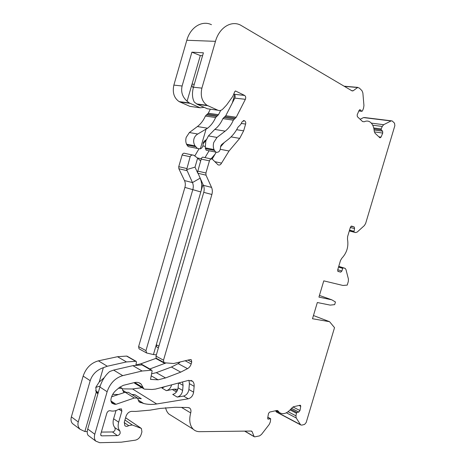 <?xml version="1.0" encoding="UTF-8"?>
<svg xmlns="http://www.w3.org/2000/svg" width="466" height="466" viewBox="0 0 466 466"><rect width="100%" height="100%" fill="white"/><g stroke="black" fill="none" stroke-linecap="round" stroke-linejoin="round"><path stroke-width="0.7" d="M244.866 431.114L254.64 436.863L259.51 435.908L261.461 434.463L269.173 424.509L270.315 421.957L270.676 418.765L267.909 419.068L267.682 418.06L268.515 413.418L269.692 412.078L276.641 410.517L278.196 411.134L276.955 410.476M254.075 436.473L252.1 431.638L251.244 431.038L199.669 431.673C197.159 431.691 195.021 430.881 193.268 429.256C189.732 425.557 188.876 420.116 190.693 412.928C191.217 410.884 190.955 409.323 189.912 408.245L188.113 407.54L175.338 407.272L160.164 408.443L150.163 410.138L135.711 411.42L131.628 411.373C129.024 411.641 127.148 413.295 126.006 416.336L124.3 422.19L124.853 425.674C125.878 426.588 127.166 426.576 128.709 425.644L132.251 424.969L141.39 428.429L141.926 431.848L141.175 434.423C140.033 437.609 138.076 439.525 135.303 440.178L121.271 442.176L99.736 442.7L95.85 441.162C94.377 439.45 94.021 437.149 94.79 434.254L107.122 391.731C110.063 383.273 115.265 377.909 122.727 375.631L142.089 371.012L151.683 370.22L152.132 370.988L150.524 379.394L158.108 379.825L165.558 377.938L180.738 372.136L187.513 368.653C189.266 367.674 190.489 366.107 191.182 363.952L191.736 362.065L191.334 359.845L190.134 359.583L173.667 363.515L164.731 362.798L163.921 362.455L163.508 360.189L211.879 194.479C212.583 191.916 212.473 189.557 211.547 187.396L206.013 175.169L205.908 172.997L209.444 160.857C210.108 159.191 211.069 158.632 212.327 159.168L217.983 164.778C219.404 165.447 220.593 164.894 221.548 163.112L229.033 150.996L239.699 138.379L243.642 130.835L245.617 124.078C245.943 122.628 245.652 121.568 244.737 120.904L244.3 120.694L242.07 121.812L240.701 124.504L238.044 127.142C235.476 132.175 232.219 136.247 228.282 139.357L221.67 144.524L220.709 146.021L220.575 147.25C220.197 151.275 218.548 152.883 215.642 152.079L213.987 149.557C213.148 147.332 213.073 144.967 213.766 142.456L217.005 137.435L225.16 131.144C228.608 128.447 231.328 124.789 233.315 120.181L236.245 117.246L245.366 99.328C246.013 97.633 245.774 96.34 244.638 95.443L235.633 91.039L234.794 91.586L232.808 96.357L226.587 105.031L222.969 108.904C221.379 110.506 219.672 110.943 217.843 110.215L207.026 105.31C201.935 101.611 200.229 95.885 201.895 88.126L215.473 41.346C219.224 27.686 231.066 20.259 240.479 25.077L352.15 90.934L353.164 90.794L357.591 87.509L359.338 88.068L361.989 90.713L362.868 92.955L363.946 105.549L363.503 108.357L362.402 110.955L361.849 111.316L360.154 109.755L359.03 110.477L357.142 114.968L357.41 116.727L362.548 121.539L364.237 121.772C366.06 120.869 367.791 120.822 369.427 121.626C372.194 123.21 373.796 126.391 374.233 131.167L375.06 133.264L379.971 137.837L381.037 137.121L382.737 133.06L382.592 131.173L381.258 129.898L381.147 129.065L382.242 126.443L383.658 124.702L391.015 120.956L392.162 120.921L394.545 123.199L394.853 125.657L365.653 223.412L364.412 225.527L357.183 232.074L355.523 232.575L353.91 232.016L354.562 228.585L354.277 227.029L351.62 226.092L350.432 227.152L347.613 236.617L347.496 239.198C348.749 246.52 346.855 252.875 341.811 258.263L340.5 260.477L337.687 269.913L337.943 271.393L340.71 272.144L341.904 271.031L342.691 268.387L343.291 267.828L345.23 268.422L345.982 269.604L348.422 279.07L348.3 281.516L347.234 285.099L342.929 285.46L323.777 280.858L318.936 297.11L331.809 299.824L335.45 301.991L334.664 304.624L330.231 305.119L317.329 302.521L312.5 318.744L329.567 321.697L334.524 327.645L306.191 422.511L304.595 424.41L301.805 425.12L300.663 424.905L296.207 417.961L295.957 415.835L296.458 413.126L297.005 412.486L298.828 412.055L299.97 410.552L300.739 406.346L299.044 405.484M207.213 150.401L206.112 150.18L205.273 147.844L205.815 140.982L208.419 135.909L214.768 129.42C218.199 126.764 220.896 123.164 222.865 118.626L225.771 115.737L234.806 98.093C235.447 96.421 235.202 95.146 234.06 94.26L233.973 94.214M119.919 431.038L120.205 433.071C119.64 434.592 118.69 435.436 117.356 435.611L101.716 435.861L100.941 435.547L100.738 434.172L106.825 413.208C107.576 411.379 108.712 410.558 110.232 410.738C113.057 411.525 116.034 410.96 119.162 409.043L121.48 409.037L121.859 411.204L118.667 422.184C117.677 425.889 118.096 428.837 119.919 431.038L114.898 427.695L115.172 429.594C114.642 431.015 113.751 431.801 112.504 431.959L101.343 432.087M206.252 139.672L204.172 141.262L203.228 142.718L203.1 143.912C203.124 146.4 202.197 148.048 200.333 148.864L197.479 148.462L195.015 145.835C193.675 143.575 193.332 141.221 193.984 138.786C194.625 136.701 195.883 135.111 197.759 134.022L207.556 128.22C210.97 125.593 213.655 122.04 215.607 117.549L218.502 114.688L220.721 110.378M210.364 109.184L208.279 113.221L205.401 116.028C203.473 120.449 200.811 123.95 197.415 126.531L189.382 132.53L186.214 137.342C185.555 139.753 185.654 142.031 186.511 144.169L188.182 146.609L189.912 146.953M177.826 389.296L174.237 389.133L166.327 390.642C168.721 390.077 170.422 388.37 171.424 385.528L171.587 384.846M329.567 321.697L313.455 315.529M331.809 299.824L319.437 295.438M104.273 377.611L99.2 382.044L95.81 387.298L96.241 392.267L97.907 393.828M98.279 392.547L95.577 390.753M100.19 386.005L95.775 387.409M118.224 388.487L118.667 388.108M118.912 388.26L122.156 388.405L119.966 387.019M122.156 388.405L122.756 390.473L124.288 392.564M188.957 380.291L189.4 383.664L188.893 389.494C188.264 393.019 186.487 395.209 183.563 396.077L177.231 397.079L172.729 394.422C175.694 393.56 177.488 391.364 178.111 387.84L178.513 383.023M177.231 397.079C180.202 396.205 182.002 393.991 182.637 390.438L183.068 385.365L182.596 381.945M174.237 389.133L177.179 390.84M179.492 362.723L179.526 362.117M157.269 347.281L156.722 346.989L156.285 344.753L153.425 354.562L146.662 353.001L145.945 350.63L192.848 189.487C193.53 186.994 193.402 184.693 192.464 182.579L186.668 169.601L190.163 156.733C190.821 155.178 192.044 154.689 193.821 155.271L197.642 158.108L200.642 161.02M200.199 178.391C201.947 182.573 202.157 187.093 200.811 191.945L202.995 184.466M192.411 154.974L184.973 153.407C183.715 152.883 182.765 153.419 182.119 155.015L178.74 166.665L178.868 168.756L184.501 180.569C185.439 182.66 185.579 184.938 184.903 187.402L200.811 191.945L156.285 344.753L158.912 346.139M211.034 158.894L214.605 154.66M232.301 102.986L234.678 94.825M193.326 87.579L193.128 87.486C192.085 86.758 191.724 85.622 192.05 84.096L187.093 101.209C182.427 97.01 180.767 91.936 182.107 85.994L191.893 52.169L200.316 55.571L192.05 84.096L194.27 84.323M202.564 55.704L200.316 55.571M200.333 148.864L205.995 129.397M204.201 107.366L200.118 107.774L189.318 102.963L187.093 101.209M205.011 157.625L209.083 150.774M197.642 158.108L195.021 167.131L197.782 173.142M195.021 167.131L186.668 169.601M96.241 392.267L84.87 431.545L80.035 429.256C78.084 427.037 77.49 424.613 78.259 421.986L90.2 380.687C92.303 374.384 96.689 370.045 103.359 367.668L99.2 382.044M116.011 410.546L113.617 418.777C112.626 422.499 113.052 425.47 114.898 427.695M131.761 394.457L134.954 394.731L141.285 398.704L137.633 398.378M134.954 394.731L132.14 394.696M118.475 394.504L112.69 394.422M166.327 390.642L161.97 388.073L164.778 386.646M156.378 354.824L153.425 354.562M149.679 369.031L166.094 362.909M103.359 367.668L107.285 366.241L126.49 361.942L136.02 361.272L136.468 362.035L135.891 365.105M141.92 387.665L132.542 388.982L122.29 388.871M87.247 431.522L84.87 431.545M111.607 396.799L125.214 392.255L128.47 392.384L137.563 398.11L139.107 401.896L143.685 403.504C147.833 404.552 152.172 404.709 156.704 403.97L188.27 398.814C191.2 397.935 192.982 395.721 193.617 392.174L194.141 386.314C194.305 384.089 193.769 382.388 192.534 381.223L188.456 380.396L155.58 389.075L152.015 389.477L144.67 389.157L143.749 388.778L141.192 384.147C139.363 382.475 137.045 381.963 134.237 382.609L123.362 385.324L119.517 387.386L116.04 390.345C113.791 392.308 112.236 394.708 111.374 397.533L111.199 398.139C110.628 400.288 110.92 401.989 112.061 403.247L114.537 404.272L115.976 404.302L110.978 400.981M122.727 375.631L113.611 370.086L109.667 371.548C105.194 375.363 101.932 380.518 99.881 387.007L87.725 429.005C86.944 431.685 87.066 433.794 88.091 435.32L89.035 436.03M135.099 383.512L134.22 382.609M113.611 370.086L132.88 365.659L141.99 364.907L151.794 370.237M151.59 373.808L156.302 372.654L171.424 367.027L178.175 363.631L180.249 361.942M211.29 158.947L203.263 157.258C202.454 156.879 201.766 157.491 201.201 159.098L197.52 172.146L203.392 185.334C204.324 187.478 204.44 189.813 203.747 192.347L156.005 356.106L156.133 358.185L156.5 358.389M212.164 159.075L216.142 152.324M220.575 146.825L224.268 142.497M217.843 110.215L207.376 108.776L197.345 104.32L194.345 102.153C192.208 98.233 191.905 93.252 193.431 87.212L203.403 52.804L191.893 52.169M211.459 24.692C202.052 20.067 190.384 27.185 186.814 40.268L173.859 85.103C172.286 92.536 174.039 98.041 179.13 101.611L189.912 106.37L192.149 106.679M205.96 140.493L203.094 143.802M198.935 148.904L194.788 155.947M184.903 187.402L138.612 346.634L139.049 348.83L139.59 349.127M156.279 358.267L140.825 363.824L135.921 364.954M136.13 361.296L126.548 356.082L117.502 356.717L98.402 360.835C91.056 362.903 85.971 367.989 83.146 376.085L71.374 416.872C70.64 419.65 71.007 421.881 72.475 423.565L73.785 424.549M115.976 404.302L134.295 398.005L125.214 392.255M134.295 398.005L137.563 398.11M165.599 407.692C166.141 410.354 167.247 412.474 168.908 414.047L171.867 415.893M158.108 379.825L151.205 375.823M391.382 120.822L364.703 117.566L363.544 117.595L360.119 119.261M275.511 410.773L276.821 412.229M278.196 411.134L279.379 412.509C283.136 414.961 287.26 413.482 291.751 408.07L293.586 406.713L300.069 405.257L300.523 405.35L300.739 406.346M296.428 413.237L290.126 409.964M381.258 129.898L373.936 128.913M213.987 149.557L205.273 147.844M195.015 145.835L186.511 144.169M98.064 393.304L96.066 391.97M124.474 392.5L123.484 391.871M182.637 390.438L178.111 387.84M183.068 385.365L178.798 382.947M211.5 158.3L212.449 158.498M184.501 180.569L192.464 182.579L200.1 178.181M125.954 392.285L122.68 390.211M176.468 391.941L172.636 389.704M182.107 85.994L173.859 85.103M190.093 103.353L179.905 101.996M200.118 107.774L189.912 106.37M218.502 114.688L208.279 113.221M217.704 115.615L207.492 114.129M216.498 116.424L206.287 114.921M215.607 117.549L205.401 116.028M207.556 128.22L197.415 126.531M197.759 134.022L189.382 132.53M195.557 146.714L186.86 145.002M205.116 146.365L202.891 145.928M201.3 158.79L197.45 157.968M190.163 156.733L182.119 155.015M186.738 168.529L178.74 166.665M186.86 170.643L178.868 168.756M145.945 350.63L138.612 346.634M164.947 363.474L155.842 358.482M149.871 368.985L140.825 363.824M136.02 361.272L126.997 356.123M135.571 361.237L126.548 356.082M126.49 361.942L117.502 356.717M107.285 366.241L98.402 360.835M90.2 380.687L83.146 376.085M78.259 421.986L71.374 416.872M101.716 435.861L100.703 435.075M117.356 435.611L112.504 431.959M118.667 422.184L113.617 418.777M121.859 411.204L118.847 409.235M143.318 388.027L134.359 382.58M143.231 387.695L134.686 382.504M114.537 404.272L111.304 402.117M140.522 402.688L138.874 401.64M143.685 403.504L138.076 399.95M156.704 403.97L132.542 388.982M188.27 398.814L183.563 396.077M193.617 392.174L188.893 389.494M194.141 386.314L189.4 383.664M268.439 419.179L267.723 418.788M270.42 418.713L267.816 417.297M252.1 431.638L251.063 431.038M190.693 412.928L181.507 407.401M128.709 425.644L124.206 422.557M132.251 424.969L124.94 419.994M140.604 427.928L125.587 417.781M94.79 434.254L87.725 429.005M107.122 391.731L99.881 387.007M142.089 371.012L132.88 365.659M151.234 370.185L141.99 364.907M151.683 370.22L142.439 364.942M165.558 377.938L156.302 372.654M180.738 372.136L171.424 367.027M187.513 368.653L178.175 363.631M191.182 363.952L185.153 360.771M191.736 362.065L187.979 360.102M163.508 360.189L156.005 356.106M211.879 194.479L203.747 192.347M211.547 187.396L203.392 185.334M206.013 175.169L197.829 173.236M205.908 172.997L197.712 171.086M209.444 160.857L201.201 159.098M221.548 163.112L214.861 161.685M229.033 150.996L220.348 149.312M239.699 138.379L231.078 136.888M243.642 130.835L236.635 129.699M245.617 124.078L241.254 123.414M244.615 120.84L243.304 120.647M244.3 120.694L243.561 120.589M214.325 150.413L205.413 148.654M217.005 137.435L208.419 135.909M225.16 131.144L214.768 129.42M233.315 120.181L222.865 118.626M234.217 119.028L223.762 117.49M235.435 118.195L224.973 116.675M236.245 117.246L225.771 115.737M245.366 99.328L234.806 98.093M244.58 95.408L234.002 94.231M235.633 91.039L235.313 91.004M207.807 105.706L197.345 104.32M201.895 88.126L193.431 87.212M215.473 41.346L186.814 40.268M353.164 90.794L351.679 90.654M357.591 87.509L344.409 86.361M361.767 111.258L358.843 110.925M360.311 109.871L359.583 109.79M364.237 121.772L362.565 121.556M381.037 137.121L378.841 136.806M382.737 133.06L374.344 131.901M382.592 131.173L374.116 130.026M381.188 128.954L373.72 127.958M382.242 126.443L372.713 125.203M383.658 124.702L371.332 123.123M391.015 120.956L363.544 117.595M355.523 232.575L349.308 230.938M353.962 232.045L349.337 230.827M353.77 231.247L349.541 230.14M354.562 228.585L350.333 227.495M354.177 226.983L351.073 226.191M340.71 272.144L337.774 271.218M341.904 271.031L337.745 269.721M342.691 268.387L338.532 267.088M343.291 267.828L338.73 266.418M344.875 268.259L338.747 266.36M300.395 424.59L276.117 411.694M296.207 417.961L286.38 412.794M295.957 415.835L288.105 411.728M297.005 412.486L290.778 409.259M298.828 412.055L291.565 408.309M299.97 410.552L292.968 406.958M156.722 346.989L158.399 347.881M189.318 102.963L179.13 101.611M197.479 148.462L188.182 146.609M146.662 353.001L139.049 348.83M80.035 429.256L72.475 423.565M120.997 408.734L121.48 409.037M143.749 388.778L134.604 383.209M141.192 384.147L138.792 382.702M192.534 381.223L191.008 380.378M270.583 418.713L267.828 417.216M244.615 431.12L254.244 436.724M251.832 431.248L251.541 431.079M193.268 429.256L168.908 414.047M189.912 408.245L188.975 407.686M140.72 427.98L125.593 417.752M95.85 441.162L88.091 435.32M191.334 359.845L190.827 359.577M163.921 362.455L156.133 358.185M244.737 120.904L243.217 120.677M215.642 152.079L206.112 150.18M244.638 95.443L234.06 94.26M207.026 105.31L196.57 103.924M344.112 86.193L357.847 87.381M361.849 111.316L358.82 110.972M360.154 109.755L359.769 109.714M353.91 232.016L349.343 230.816M354.277 227.029L351.049 226.202M300.663 424.905L276.39 412.002M279.379 412.509L275.924 410.68M277.899 410.785L277.398 410.523"/></g></svg>
